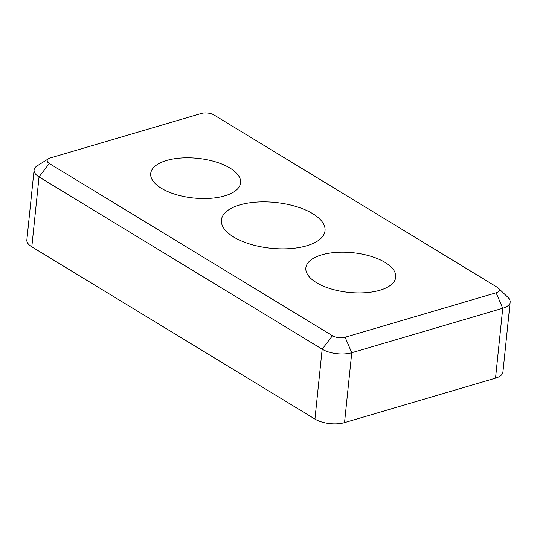 <?xml version="1.0" encoding="UTF-8"?>
<svg xmlns="http://www.w3.org/2000/svg" width="537" height="537" viewBox="0 0 537 537"><rect width="100%" height="100%" fill="white"/><g stroke="black" fill="none" stroke-linecap="round" stroke-linejoin="round"><path stroke-width="0.81" d="M332.437 335.732L49.29 163.49A9.035 3.987 -174.1 0 1 48.531 158.71A9.035 3.987 -174.1 0 1 50.337 157.932L201.328 113.468A9.035 3.987 -174.1 0 1 214.015 114.985L497.155 287.228A9.035 3.987 -174.1 0 1 498.316 288.107A9.035 3.987 -174.1 0 1 496.107 292.793L345.116 337.249A9.035 3.987 -174.1 0 1 332.437 335.732L322.173 349.178A21.084 9.31 5.9 0 0 351.762 352.722L502.753 308.265A21.084 9.31 5.9 0 0 510.15 302.17A21.084 9.31 5.9 0 0 507.908 297.337L498.316 288.107M48.531 158.71L37.261 165.779A21.084 9.31 5.9 0 0 34.073 170.054A21.084 9.31 5.9 0 0 39.033 176.935L322.173 349.178L314.95 419.075A21.084 9.31 5.9 0 0 344.539 422.612L351.762 352.722L345.116 337.249M496.107 292.793L502.753 308.265L495.53 378.155A21.084 9.31 5.9 0 0 502.927 372.067L510.15 302.17M495.53 378.155L344.539 422.612M314.95 419.075L31.811 246.832L39.033 176.935L49.29 163.49M379.887 290.248A45.182 19.95 -174.1 0 1 330.96 288.879A45.182 19.95 -174.1 0 1 305.855 267.903A45.182 19.95 -174.1 0 1 352.843 252.705A45.182 19.95 -174.1 0 1 395.735 277.193A45.182 19.95 -174.1 0 1 379.887 290.248M224.741 195.864A45.182 19.95 -174.1 0 1 175.814 194.501A45.182 19.95 -174.1 0 1 150.709 173.525A45.182 19.95 -174.1 0 1 197.703 158.328A45.182 19.95 -174.1 0 1 240.589 182.815A45.182 19.95 -174.1 0 1 224.741 195.864M306.761 245.765A52.089 22.997 -174.1 0 1 250.356 244.194A52.089 22.997 -174.1 0 1 221.412 220.002A52.089 22.997 -174.1 0 1 275.588 202.483A52.089 22.997 -174.1 0 1 325.033 230.715A52.089 22.997 -174.1 0 1 306.761 245.765M34.073 170.054L26.85 239.945A21.084 9.31 5.9 0 0 31.811 246.832"/></g></svg>
